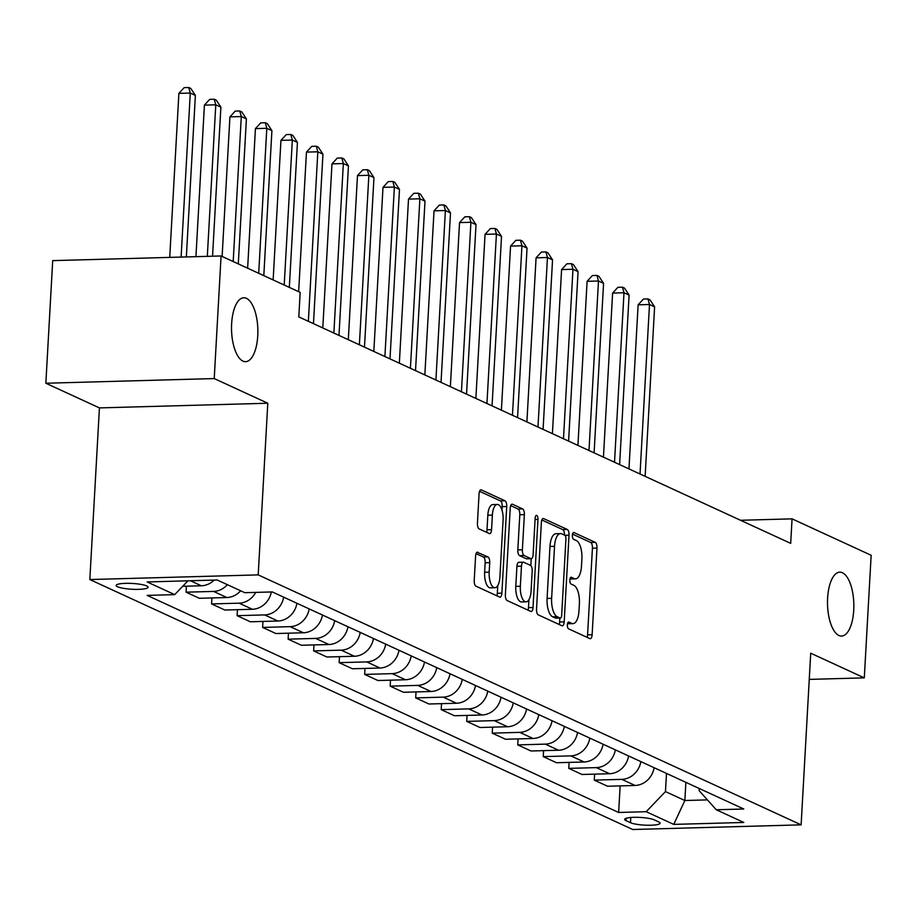 <?xml version="1.0" encoding="UTF-8"?>
<svg xmlns="http://www.w3.org/2000/svg" width="917" height="917" viewBox="0 0 917 917"><rect width="100%" height="100%" fill="white"/><g stroke="black" fill="none" stroke-linecap="round" stroke-linejoin="round"><path stroke-width="1.38" d="M567.359 624.809A3.427 1.41 88.4 0 0 568.574 628.821L589.86 638.622A4.906 2.017 88.4 0 0 590.261 638.713A4.906 2.017 88.4 0 0 592.13 634.736L596.978 548.079A4.906 2.017 88.4 0 0 595.236 542.348L573.95 532.548A3.427 1.41 88.4 0 0 573.675 532.49A3.427 1.41 88.4 0 0 572.368 535.264A3.427 1.41 88.4 0 0 573.572 539.288L576.335 540.549A15.692 6.453 88.4 0 1 581.882 558.912L581.481 566.133A15.692 6.453 88.4 0 1 575.498 578.856A15.692 6.453 88.4 0 1 574.202 578.581L571.451 577.309A3.427 1.41 88.4 0 0 571.165 577.252A3.427 1.41 88.4 0 0 569.858 580.037A3.427 1.41 88.4 0 0 571.073 584.049L573.824 585.321A15.692 6.453 88.4 0 1 579.384 603.673L578.971 610.894A15.692 6.453 88.4 0 1 572.999 623.629A15.692 6.453 88.4 0 1 571.704 623.354L568.953 622.081A3.427 1.41 88.4 0 0 568.666 622.024A3.427 1.41 88.4 0 0 567.359 624.809M257.757 335.737A31.969 13.159 88.4 0 0 243.807 297.761A31.969 13.159 88.4 0 0 231.634 323.712A31.969 13.159 88.4 0 0 245.584 361.676A31.969 13.159 88.4 0 0 257.757 335.737M853.738 610.137A31.969 13.159 88.4 0 0 839.789 572.162A31.969 13.159 88.4 0 0 827.615 598.102A31.969 13.159 88.4 0 0 841.565 636.077A31.969 13.159 88.4 0 0 853.738 610.137M117.536 586.754A15.979 2.9 -176.8 0 0 135.361 589.367A15.979 2.9 -176.8 0 0 148.061 587.235A15.979 2.9 -176.8 0 0 146.663 585.94A15.979 2.9 -176.8 0 0 128.839 583.327A15.979 2.9 -176.8 0 0 116.138 585.459A15.979 2.9 -176.8 0 0 117.536 586.754M477.86 552.252A4.906 2.017 88.4 0 0 477.459 552.16A4.906 2.017 88.4 0 0 475.591 556.138L474.227 580.45A4.906 2.017 88.4 0 0 475.969 586.181L499.605 597.07A4.906 2.017 88.4 0 0 500.006 597.15A4.906 2.017 88.4 0 0 501.874 593.173L506.723 506.528A4.906 2.017 88.4 0 0 504.992 500.797L481.345 489.907A4.906 2.017 88.4 0 0 480.944 489.816A4.906 2.017 88.4 0 0 479.075 493.805L477.436 523.16A4.906 2.017 88.4 0 0 479.167 528.903L489.288 533.556A4.906 2.017 88.4 0 0 489.689 533.648A4.906 2.017 88.4 0 0 491.558 529.671L492.372 515.102A13.113 5.399 88.4 0 1 497.369 504.465A13.113 5.399 88.4 0 1 503.089 520.042L499.903 577.08A13.113 5.399 88.4 0 1 494.905 587.728A13.113 5.399 88.4 0 1 489.185 572.151L489.712 562.637A4.906 2.017 88.4 0 0 487.982 556.906L477.058 552.275M267.798 403.239L214.223 378.572L221.077 255.969L52.705 260.634L45.85 383.237L99.426 407.905L89.832 579.544L258.204 574.89L267.798 403.239L99.426 407.905M809.252 679.394L864.295 677.869L810.72 653.202L801.126 824.853L258.204 574.89M864.295 677.869L871.15 555.266L792.059 518.85L740.523 520.283M221.077 255.969L300.168 292.385L298.804 316.904L790.695 543.368L792.059 518.85M536.537 609.129A4.906 2.017 88.4 0 0 538.268 614.871L561.915 625.749A4.906 2.017 88.4 0 0 562.316 625.841A4.906 2.017 88.4 0 0 564.184 621.864L569.021 535.219A4.906 2.017 88.4 0 0 567.291 529.476L543.655 518.598A4.906 2.017 88.4 0 0 543.242 518.506A4.906 2.017 88.4 0 0 541.374 522.484L536.537 609.129M530.76 611.41L507.112 600.532A4.906 2.017 88.4 0 1 505.382 594.789L510.23 508.144A4.906 2.017 88.4 0 1 512.099 504.167A4.906 2.017 88.4 0 1 512.5 504.247L522.621 508.912A4.906 2.017 88.4 0 1 524.352 514.643L522.381 549.787A4.906 2.017 88.4 0 0 524.123 555.519L530.828 558.613A4.906 2.017 88.4 0 0 531.241 558.705A4.906 2.017 88.4 0 0 533.109 554.716L535.15 518.139A3.427 1.41 88.4 0 1 536.456 515.354A3.427 1.41 88.4 0 1 537.958 519.423L533.029 607.524A4.906 2.017 88.4 0 1 531.161 611.501A4.906 2.017 88.4 0 1 530.76 611.41M658.704 821.919L654.222 819.855A15.486 2.808 -176.8 0 0 636.948 817.311A15.486 2.808 -176.8 0 0 624.649 819.374A15.486 2.808 -176.8 0 0 626.002 820.635L630.495 822.698A15.486 2.808 -176.8 0 0 647.757 825.243A15.486 2.808 -176.8 0 0 660.057 823.179A15.486 2.808 -176.8 0 0 658.704 821.919M89.832 579.544L632.741 829.507L801.126 824.853M699.27 788.505L699.155 790.649L716.257 809.768L743.79 809L272.315 591.935L244.782 592.691L217.226 580.002L147.144 581.951L174.7 594.629L147.167 595.397L618.643 812.473L646.176 811.705L665.478 791.589L666.487 773.421M716.257 809.768L743.813 822.457L673.731 824.394L646.176 811.705M214.223 378.572L45.85 383.237M685.882 782.339L684.861 800.518L707.42 799.888M665.478 791.589L684.861 800.518L673.731 824.394M620.133 785.88L618.643 812.473M594.617 774.143L594.285 780.126L607.547 786.236L635.08 785.468A19.979 17.847 -65.3 0 0 654.119 767.712M569.102 762.394L568.769 768.377L582.031 774.487L609.564 773.719A19.979 17.847 -65.3 0 0 628.603 755.975M543.586 750.645L543.254 756.628L556.527 762.738L584.06 761.981A19.979 17.847 -65.3 0 0 603.088 744.226M518.082 738.896L517.738 744.891L531.012 750.989L558.545 750.232A19.979 17.847 -65.3 0 0 577.572 732.477M492.567 727.147L492.234 733.142L505.496 739.251L533.029 738.483A19.979 17.847 -65.3 0 0 552.068 720.728M467.051 715.409L466.719 721.392L479.981 727.502L507.514 726.734A19.979 17.847 -65.3 0 0 526.553 708.99M441.535 703.66L441.203 709.643L454.477 715.753L481.998 714.996A19.979 17.847 -65.3 0 0 501.037 697.241M416.031 691.911L415.688 697.894L428.961 704.004L456.494 703.247A19.979 17.847 -65.3 0 0 475.522 685.492M390.516 680.162L390.183 686.157L403.446 692.266L430.979 691.498A19.979 17.847 -65.3 0 0 450.006 673.743M365 668.424L364.668 674.408L377.93 680.517L405.463 679.749A19.979 17.847 -65.3 0 0 424.502 661.994M339.485 656.675L339.152 662.659L352.415 668.768L379.947 668.012A19.979 17.847 -65.3 0 0 398.987 650.256M313.969 644.926L313.637 650.91L326.91 657.019L354.443 656.263A19.979 17.847 -65.3 0 0 373.471 638.507M288.465 633.177L288.121 639.172L301.395 645.27L328.928 644.513A19.979 17.847 -65.3 0 0 347.956 626.758M262.95 621.439L262.617 627.423L275.879 633.532L303.412 632.764A19.979 17.847 -65.3 0 0 322.452 615.009M237.434 609.69L237.102 615.674L250.364 621.783L277.897 621.015A19.979 17.847 -65.3 0 0 296.936 603.271M211.919 597.941L211.586 603.925L224.86 610.034L252.381 609.278A19.979 17.847 -65.3 0 0 271.34 591.958M186.415 586.192L186.071 592.176L199.344 598.285L226.877 597.529A19.979 17.847 -65.3 0 0 240.655 590.789M594.285 780.126L621.818 779.358A19.979 17.847 -65.3 0 0 640.845 761.614M568.769 768.377L596.302 767.621A19.979 17.847 -65.3 0 0 615.33 749.865M543.254 756.628L570.787 755.872A19.979 17.847 -65.3 0 0 589.826 738.116M517.738 744.891L545.271 744.123A19.979 17.847 -65.3 0 0 564.31 726.367M492.234 733.142L519.767 732.374A19.979 17.847 -65.3 0 0 538.795 714.618M466.719 721.392L494.252 720.624A19.979 17.847 -65.3 0 0 513.279 702.881M441.203 709.643L468.736 708.887A19.979 17.847 -65.3 0 0 487.775 691.131M415.688 697.894L443.22 697.138A19.979 17.847 -65.3 0 0 462.26 679.382M390.183 686.157L417.705 685.389A19.979 17.847 -65.3 0 0 436.744 667.633M364.668 674.408L392.201 673.64A19.979 17.847 -65.3 0 0 411.229 655.896M339.152 662.659L366.685 661.902A19.979 17.847 -65.3 0 0 385.725 644.147M313.637 650.91L341.17 650.153A19.979 17.847 -65.3 0 0 360.209 632.398M288.121 639.172L315.654 638.404A19.979 17.847 -65.3 0 0 334.694 620.649M262.617 627.423L290.15 626.655A19.979 17.847 -65.3 0 0 309.178 608.911M237.102 615.674L264.635 614.917A19.979 17.847 -65.3 0 0 283.662 597.162M211.586 603.925L239.119 603.168A19.979 17.847 -65.3 0 0 255.728 592.393M186.071 592.176L213.604 591.419A19.979 17.847 -65.3 0 0 227.382 584.679M182.689 586.295L201.362 585.78A19.979 17.847 -65.3 0 0 214.142 580.094M187.951 580.816L174.7 594.629M567.52 623.617A15.692 6.453 88.4 0 0 568.448 623.755L572.999 623.629M570.03 578.856A15.692 6.453 88.4 0 0 570.947 578.982L575.498 578.856M587.098 637.349A4.906 2.017 88.4 0 0 587.579 634.862L592.428 548.206A4.906 2.017 88.4 0 0 590.686 542.474L572.517 534.107M564.482 535.104A4.906 2.017 88.4 0 0 562.74 529.602L541.855 519.985M559.152 624.488A4.906 2.017 88.4 0 0 559.634 621.99L559.851 618.081M560.081 618.001A3.427 1.41 88.4 0 0 560.367 618.058A3.427 1.41 88.4 0 0 561.674 615.273L565.927 539.219A3.427 1.41 88.4 0 0 564.712 535.207L561.812 533.866A15.692 6.453 88.4 0 0 560.516 533.591A15.692 6.453 88.4 0 0 554.533 546.314L551.633 598.308A15.692 6.453 88.4 0 0 557.181 616.66L560.081 618.001L555.53 618.127A3.427 1.41 88.4 0 0 555.817 618.184A3.427 1.41 88.4 0 0 556.092 618.115M560.516 533.591L555.966 533.717A15.692 6.453 88.4 0 0 549.982 546.44L554.533 546.314M555.53 618.127L552.63 616.786A15.692 6.453 88.4 0 1 547.082 598.434L549.982 546.44M510.7 505.645L518.071 509.038L522.621 508.912M527.08 558.717A4.906 2.017 88.4 0 1 526.69 558.831A4.906 2.017 88.4 0 1 526.278 558.74L519.572 555.645A4.906 2.017 88.4 0 1 517.83 549.913L519.801 514.769A4.906 2.017 88.4 0 0 518.071 509.038M526.69 558.831L531.241 558.705L530.828 565.617M528.926 599.672L528.479 607.65L533.029 607.524M520.352 586.25A13.113 5.399 88.4 0 0 526.071 601.827A13.113 5.399 88.4 0 0 531.069 591.19L532.192 571.085A4.906 2.017 88.4 0 0 530.45 565.353L523.745 562.259A4.906 2.017 88.4 0 0 523.343 562.178A4.906 2.017 88.4 0 0 521.475 566.156L520.352 586.25L515.801 586.376A13.113 5.399 88.4 0 0 521.521 601.953L526.071 601.827M519.194 562.385A4.906 2.017 88.4 0 0 518.793 562.304A4.906 2.017 88.4 0 0 516.924 566.282L521.475 566.156M515.801 586.376L516.924 566.282M527.997 610.137A4.906 2.017 88.4 0 0 528.479 607.65M494.905 587.728L490.354 587.854A13.113 5.399 88.4 0 1 484.635 572.277L485.162 562.763A4.906 2.017 88.4 0 0 483.431 557.032L476.072 553.639M497.369 504.465L492.819 504.591A13.113 5.399 88.4 0 0 487.821 515.228L492.372 515.102M486.526 532.284A4.906 2.017 88.4 0 0 487.007 529.797L487.821 515.228M501.977 510.058L502.172 506.654A4.906 2.017 88.4 0 0 500.43 500.923L479.557 491.306M496.842 595.798A4.906 2.017 88.4 0 0 497.323 593.299L497.759 585.573M645.132 476.359L654.612 306.851L649.5 304.501L638.129 304.811L628.959 468.908M638.129 304.811L643.425 299.045L647.975 298.919L649.5 304.501L640.032 474.009M647.975 298.919L650.015 299.859L654.612 306.851M619.617 464.61L629.096 295.102L623.996 292.752L612.613 293.073L603.443 457.159M612.613 293.073L617.92 287.308L622.471 287.181L623.996 292.752L614.516 462.26M622.471 287.181L624.511 288.121L629.096 295.102M594.101 452.86L603.581 283.353L598.48 281.003L587.098 281.324L577.928 445.421M587.098 281.324L592.405 275.558L596.956 275.432L598.48 281.003L589.001 450.511M596.956 275.432L598.996 276.372L603.581 283.353M568.586 441.123L578.065 271.615L572.965 269.266L561.594 269.575L552.412 433.672M561.594 269.575L566.889 263.809L571.44 263.683L572.965 269.266L563.485 438.773M571.44 263.683L573.48 264.623L578.065 271.615M543.082 429.374L552.55 259.866L547.449 257.517L536.078 257.826L526.897 421.923M536.078 257.826L541.374 252.06L545.924 251.934L547.449 257.517L537.981 427.024M545.924 251.934L547.965 252.874L552.55 259.866M517.566 417.625L527.046 248.117L521.945 245.767L510.563 246.088L501.393 410.174M510.563 246.088L515.858 240.323L520.409 240.197L521.945 245.767L512.465 415.275M520.409 240.197L522.461 241.137L527.046 248.117M492.051 405.876L501.53 236.368L496.429 234.018L485.047 234.339L475.877 398.425M485.047 234.339L490.354 228.574L494.905 228.448L496.429 234.018L486.95 403.526M494.905 228.448L496.945 229.388L501.53 236.368M466.535 394.127L476.015 224.619L470.914 222.281L459.543 222.59L450.362 386.687M459.543 222.59L464.839 216.825L469.389 216.699L470.914 222.281L461.434 391.788M469.389 216.699L471.43 217.638L476.015 224.619M441.031 382.389L450.499 212.882L445.398 210.532L434.028 210.841L424.846 374.938M434.028 210.841L439.323 205.076L443.874 204.95L445.398 210.532L435.919 380.039M443.874 204.95L445.914 205.889L450.499 212.882M415.516 370.64L424.995 201.132L419.883 198.783L408.512 199.092L399.342 363.189M408.512 199.092L413.808 193.327L418.358 193.2L419.883 198.783L410.415 368.29M418.358 193.2L420.399 194.14L424.995 201.132M390 358.891L399.48 189.383L394.379 187.034L382.997 187.355L373.827 351.44M382.997 187.355L388.304 181.589L392.854 181.463L394.379 187.034L384.899 356.541M392.854 181.463L394.895 182.403L399.48 189.383M364.485 347.142L373.964 177.634L368.863 175.285L357.481 175.605L348.311 339.703M357.481 175.605L362.788 169.84L367.339 169.714L368.863 175.285L359.384 344.792M367.339 169.714L369.379 170.654L373.964 177.634M338.981 335.404L348.449 165.897L343.348 163.547L331.977 163.856L322.795 327.954M331.977 163.856L337.273 158.091L341.823 157.965L343.348 163.547L333.868 333.054M341.823 157.965L343.864 158.905L348.449 165.897M313.465 323.655L322.944 154.148L317.832 151.798L306.461 152.107L298.655 291.686M306.461 152.107L311.757 146.342L316.308 146.216L317.832 151.798L308.364 321.305M316.308 146.216L318.348 147.156L322.944 154.148M289.325 287.388L297.429 142.399L292.328 140.049L280.946 140.37L273.14 279.937M280.946 140.37L286.242 134.604L290.804 134.478L292.328 140.049L284.213 285.038M290.804 134.478L292.844 135.418L297.429 142.399M263.809 275.639L271.913 130.65L266.813 128.3L255.43 128.621L247.636 268.188M255.43 128.621L260.737 122.855L265.288 122.729L266.813 128.3L258.709 273.289M265.288 122.729L267.328 123.669L271.913 130.65M238.294 263.89L246.398 118.912L241.297 116.562L229.926 116.872L222.12 256.451M229.926 116.872L235.222 111.106L239.773 110.98L241.297 116.562L233.193 261.54M239.773 110.98L241.813 111.92L246.398 118.912M212.549 256.198L220.882 107.163L215.782 104.813L204.411 105.123L195.94 256.668M204.411 105.123L209.706 99.357L214.257 99.231L215.782 104.813L207.311 256.347M214.257 99.231L216.297 100.171L220.882 107.163M186.346 256.932L195.378 95.414L190.278 93.064L178.895 93.374L169.725 257.39M178.895 93.374L184.191 87.619L188.742 87.493L190.278 93.064L181.107 257.069M188.742 87.493L190.782 88.433L195.378 95.414M621.818 779.358L635.08 785.468M596.302 767.621L609.564 773.719M570.787 755.872L584.06 761.981M545.271 744.123L558.545 750.232M519.767 732.374L533.029 738.483M494.252 720.624L507.514 726.734M468.736 708.887L481.998 714.996M443.22 697.138L456.494 703.247M417.705 685.389L430.979 691.498M392.201 673.64L405.463 679.749M366.685 661.902L379.947 668.012M341.17 650.153L354.443 656.263M315.654 638.404L328.928 644.513M290.15 626.655L303.412 632.764M264.635 614.917L277.897 621.015M239.119 603.168L252.381 609.278M213.604 591.419L226.877 597.529M190.427 580.748L201.362 585.78M630.781 817.494L630.495 822.698M626.139 818.285L626.002 820.635M567.566 623.468L571.704 623.354M570.065 578.696L574.202 578.581M590.686 542.474L595.236 542.348M592.428 548.206L596.978 548.079M587.579 634.862L592.13 634.736M568.38 622.093L568.953 622.081M542.853 518.621L543.655 518.598M562.74 529.602L567.291 529.476M564.906 535.333L569.021 535.219M559.634 621.99L564.184 621.864M547.082 598.434L551.633 598.308M552.63 616.786L557.181 616.66M511.697 504.27L512.5 504.247M519.801 514.769L524.352 514.643M517.83 549.913L522.381 549.787M519.572 555.645L524.123 555.519M526.278 558.74L530.828 558.613M535.07 519.503L537.958 519.423M483.431 557.032L487.982 556.906M485.162 562.763L489.712 562.637M484.635 572.277L489.185 572.151M487.007 529.797L491.558 529.671M480.542 489.93L481.345 489.907M500.43 500.923L504.992 500.797M502.172 506.654L506.723 506.528M497.323 593.299L501.874 593.173M555.817 618.184L560.367 618.058M518.793 562.304L523.343 562.178"/></g></svg>

